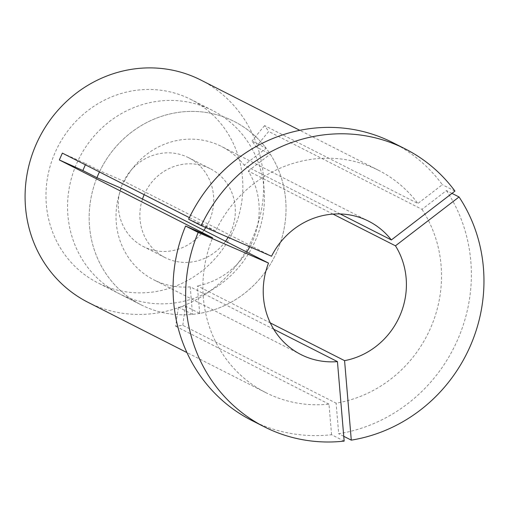<?xml version="1.0" encoding="UTF-8"?>
<svg xmlns="http://www.w3.org/2000/svg" width="509" height="509" viewBox="0 0 509 509"><rect width="100%" height="100%" fill="white"/><g stroke="black" fill="none" stroke-linecap="round" stroke-linejoin="round"><path stroke-width="0.38" stroke-dasharray="2.54 1.91" d="M344.16 441.112L331.563 434.711A155.792 147.394 -63.1 0 1 259.106 423.902A155.792 147.394 -63.1 0 1 251.662 420.396M271.539 256.237L124.317 181.465L99.974 170.852A102.824 97.283 -63.1 0 1 229.247 119.125A102.824 97.283 -63.1 0 1 234.159 121.441A102.824 97.283 -63.1 0 1 266.156 148.259L252.076 141.101L256.18 146.967L270.26 154.125A102.824 97.283 -63.1 0 1 199.681 313.398L185.594 306.24L178.462 307.213L192.548 314.365A102.824 97.283 -63.1 0 1 145.943 307.105A102.824 97.283 -63.1 0 1 141.031 304.789A102.824 97.283 -63.1 0 1 96.939 177.686A102.824 97.283 -63.1 0 0 141.031 304.789L97.836 282.851A102.824 97.283 -63.1 0 1 56.404 149.697A102.824 97.283 -63.1 0 1 186.052 97.181A102.824 97.283 -63.1 0 1 190.964 99.497A102.824 97.283 -63.1 0 1 232.403 232.651A102.824 97.283 -63.1 0 1 102.748 285.167A102.824 97.283 -63.1 0 1 97.836 282.851M273.727 329.253L190.22 286.841A74.778 70.751 -63.1 0 1 157.3 281.471A74.778 70.751 -63.1 0 1 153.731 279.785A74.778 70.751 -63.1 0 1 121.288 188.298M188.623 219.201L215.657 230.984A124.635 117.916 -63.1 0 1 372.703 167.563A124.635 117.916 -63.1 0 1 378.658 170.369A124.635 117.916 -63.1 0 1 417.902 203.485L264.604 125.621L268.707 131.487A311.584 90.087 -35 0 0 256.18 146.967M200.845 80.053A124.635 117.916 -63.1 0 1 251.064 241.451A124.635 117.916 -63.1 0 1 93.917 305.101A124.635 117.916 -63.1 0 1 87.955 302.295M331.563 434.711L328.979 404.146A124.635 117.916 -63.1 0 1 271.73 395.423A124.635 117.916 -63.1 0 1 265.768 392.611A124.635 117.916 -63.1 0 1 212.628 237.818M215.657 230.984L189.367 217.629M451.986 193.375L446.457 190.563L421.999 209.352L268.707 131.487M421.999 209.352A124.635 117.916 -63.1 0 1 336.112 403.173L182.82 325.308L175.688 326.282A311.584 84.456 82.3 0 1 178.462 307.213M328.979 404.146L175.688 326.282M270.298 322.922L197.352 285.873L199.681 313.398M333.02 214.098L248.239 171.037A74.778 70.751 -63.1 0 1 249.824 246.776M246.744 252.019A74.778 70.751 -63.1 0 1 197.352 285.873M248.239 171.037L270.26 154.125M190.22 286.841L192.548 314.365M85.353 164.795L85.887 163.701L99.974 170.852M340.177 213.952L244.135 165.171L266.156 148.259M124.317 181.465A74.778 70.751 -63.1 0 1 221.46 146.439A74.778 70.751 -63.1 0 1 244.135 165.171M446.457 190.563A155.792 147.394 -63.1 0 1 338.695 433.738L336.112 403.173M343.753 436.308L338.695 433.738M392.77 142.59A155.792 147.394 -63.1 0 1 442.353 184.697L417.902 203.485M454.951 191.098L442.353 184.697M62.365 153.12A311.584 5.631 -156.1 0 1 85.887 163.701M182.82 325.308A311.584 84.456 82.3 0 1 185.594 306.24M264.604 125.621A311.584 90.087 -35 0 0 252.076 141.101M99.446 171.953A102.824 97.283 -63.1 0 1 229.247 119.125A102.824 97.283 -63.1 0 1 234.159 121.441A102.824 97.283 -63.1 0 1 275.592 254.589A102.824 97.283 -63.1 0 1 145.943 307.105A102.824 97.283 -63.1 0 1 141.031 304.789L119.43 293.82A102.824 97.283 -63.1 0 1 77.998 160.666A102.824 97.283 -63.1 0 1 207.647 108.15A102.824 97.283 -63.1 0 1 212.565 110.466A102.824 97.283 -63.1 0 1 253.997 243.62A102.824 97.283 -63.1 0 1 124.349 296.136A102.824 97.283 -63.1 0 1 119.43 293.82M203.937 230.278A49.857 47.165 -63.1 0 1 145.803 247.718A49.857 47.165 -63.1 0 1 143.423 246.591A49.857 47.165 -63.1 0 1 123.331 182.031A49.857 47.165 -63.1 0 1 186.192 156.575A49.857 47.165 -63.1 0 1 188.578 157.695A49.857 47.165 -63.1 0 1 205.751 227.574M144.174 194.667A49.857 47.165 -63.1 0 1 207.787 167.544A49.857 47.165 -63.1 0 1 210.172 168.664A49.857 47.165 -63.1 0 1 228.096 237.309M225.538 241.247A49.857 47.165 -63.1 0 1 167.397 258.687A49.857 47.165 -63.1 0 1 165.018 257.56A49.857 47.165 -63.1 0 1 142.495 199.07M212.565 110.466L190.964 99.497M300.946 354.563L153.731 279.785M265.768 392.611L186.924 352.565M378.658 170.369L299.807 130.323M368.675 221.218L221.46 146.439M210.172 168.664L188.578 157.695M165.018 257.56L143.423 246.591"/><path stroke-width="0.76" d="M273.727 329.253L337.442 361.619L344.16 441.112A155.792 147.394 -63.1 0 1 271.704 430.302A155.792 147.394 -63.1 0 1 264.26 426.79A155.792 147.394 -63.1 0 1 198.186 232.435L185.588 226.034L212.628 237.818L59.337 159.953L62.365 153.12L189.367 217.629M337.442 361.619A74.778 70.751 -63.1 0 1 304.522 356.249A74.778 70.751 -63.1 0 1 300.946 354.563A74.778 70.751 -63.1 0 1 268.51 263.077L121.288 188.298L96.939 177.686L82.859 170.534L85.353 164.795M186.924 352.565L87.955 302.295A124.635 117.916 -63.1 0 1 37.736 140.898A124.635 117.916 -63.1 0 1 194.89 77.247A124.635 117.916 -63.1 0 1 200.845 80.053L299.807 130.323M333.02 214.098L395.461 245.815A74.778 70.751 -63.1 0 1 344.574 360.646L270.298 322.922M249.824 246.776A74.778 70.751 -63.1 0 1 246.744 252.019M391.357 239.949L454.951 191.098A155.792 147.394 -63.1 0 0 405.368 148.991A155.792 147.394 -63.1 0 0 201.22 225.595L271.539 256.237A74.778 70.751 -63.1 0 1 368.675 221.218A74.778 70.751 -63.1 0 1 391.357 239.949L340.177 213.952M264.26 426.79L251.662 420.396A155.792 147.394 -63.1 0 1 185.588 226.034M395.461 245.815L459.054 196.964L451.986 193.375M459.054 196.964A155.792 147.394 -63.1 0 1 351.293 440.139L343.753 436.308M344.574 360.646L351.293 440.139M268.51 263.077L198.186 232.435M201.22 225.595L188.623 219.201A155.792 147.394 -63.1 0 1 392.77 142.59L405.368 148.991M59.337 159.953A311.584 5.631 -156.1 0 1 82.859 170.534M96.939 177.686A102.824 97.283 -63.1 0 1 99.446 171.953M205.751 227.574A49.857 47.165 -63.1 0 1 203.937 230.278M228.096 237.309A49.857 47.165 -63.1 0 1 225.538 241.247M142.495 199.07A49.857 47.165 -63.1 0 1 144.174 194.667"/></g></svg>
